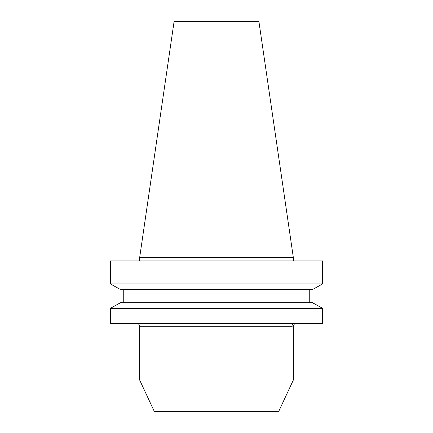 <?xml version="1.0" encoding="UTF-8"?>
<svg xmlns="http://www.w3.org/2000/svg" width="433" height="433" viewBox="0 0 433 433"><rect width="100%" height="100%" fill="white"/><g stroke="black" fill="none" stroke-linecap="round" stroke-linejoin="round"><path stroke-width="0.65" d="M293.352 325.876L294.667 323.521A2.766 2.717 -90 0 0 291.95 326.287L139.648 326.287L139.648 380.017L293.352 380.017L293.352 325.876L291.95 326.287M136.882 323.521A2.766 2.766 0 0 1 139.648 326.287M293.352 380.017L278.744 411.35L154.256 411.35L139.648 380.017M139.648 257.646L293.352 257.646L258.934 21.65L174.066 21.65L139.648 257.646L139.648 260.931M293.352 257.646L293.352 260.931M312.556 289.52L322.569 283.956L110.431 283.956L120.444 289.52L110.431 283.956L110.431 260.931L322.569 260.931L322.569 283.956L312.556 289.52L120.444 289.52M120.444 302.743L110.431 308.312L120.444 302.743L312.556 302.743L322.569 308.312L110.431 308.312L110.431 323.521L322.569 323.521L322.569 308.312L312.556 302.743M123.259 302.743L123.259 289.52M309.741 302.743L309.741 289.52"/></g></svg>
